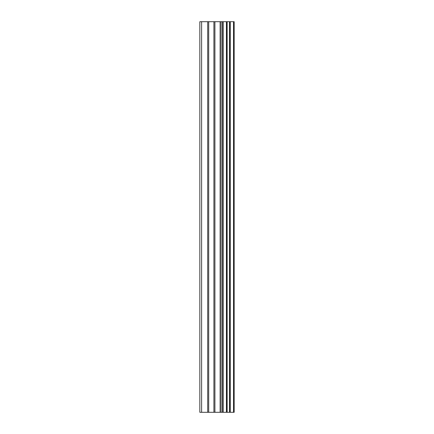 <?xml version="1.0" encoding="UTF-8"?>
<svg xmlns="http://www.w3.org/2000/svg" width="434" height="434" viewBox="0 0 434 434"><rect width="100%" height="100%" fill="white"/><g stroke="black" fill="none" stroke-linecap="round" stroke-linejoin="round"><path stroke-width="0.65" d="M213.913 412.3L234.165 412.3L234.165 21.7L199.835 21.7L199.835 412.3L213.913 412.3L213.913 21.7M226.64 21.7L226.64 412.3L226.629 21.7M233.926 412.3L233.926 21.7M233.53 412.3L233.53 21.7M223.147 412.3L223.147 21.7M222.55 412.3L222.55 21.7M201.615 412.3L201.615 21.7M230.264 412.3L230.264 21.7M230.063 412.3L230.063 21.7M230.031 412.3L230.031 21.7M229.532 412.3L229.532 21.7M227.145 412.3L227.145 21.7M226.429 412.3L226.429 21.7M221.128 412.3L221.128 21.7M220.125 412.3L220.125 21.7M214.917 412.3L214.917 21.7M208.705 412.3L208.705 21.7M207.702 412.3L207.702 21.7"/></g></svg>
